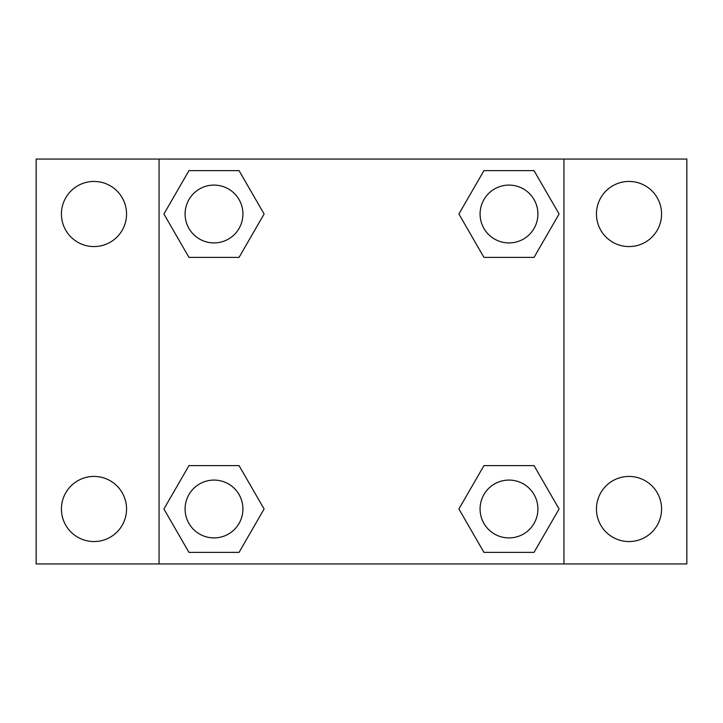 <?xml version="1.0" encoding="UTF-8"?>
<svg xmlns="http://www.w3.org/2000/svg" width="723" height="723" viewBox="0 0 723 723"><rect width="100%" height="100%" fill="white"/><g stroke="black" fill="none" stroke-linecap="round" stroke-linejoin="round"><path stroke-width="1.08" d="M93.99 541.554A32.562 32.562 0 0 0 122.187 492.706A32.562 32.562 0 0 0 65.793 492.706A32.562 32.562 0 0 0 93.99 541.554M629.01 541.554A32.562 32.562 0 0 0 657.207 492.706A32.562 32.562 0 0 0 600.813 492.706A32.562 32.562 0 0 0 629.01 541.554M629.01 246.57A32.562 32.562 0 0 0 657.207 197.722A32.562 32.562 0 0 0 600.813 197.722A32.562 32.562 0 0 0 629.01 246.57M93.99 246.57A32.562 32.562 0 0 0 122.187 197.722A32.562 32.562 0 0 0 65.793 197.722A32.562 32.562 0 0 0 93.99 246.57M686.85 563.94L36.15 563.94L36.15 159.06L686.85 159.06L686.85 563.94M188.965 465.612L239.051 465.612L264.103 508.992L239.051 552.372L188.965 552.372L163.913 508.992L188.965 465.612L239.051 465.612L188.965 465.612M483.949 170.628L534.035 170.628L559.087 214.008L534.035 257.388L483.949 257.388L458.897 214.008L483.949 170.628L534.035 170.628L483.949 170.628M159.06 563.94L159.06 159.06M563.94 159.06L563.94 563.94M188.965 170.628L239.051 170.628L264.103 214.008L239.051 257.388L188.965 257.388L163.913 214.008L188.965 170.628L239.051 170.628L188.965 170.628M483.949 465.612L534.035 465.612L559.087 508.992L534.035 552.372L483.949 552.372L458.897 508.992L483.949 465.612L534.035 465.612L483.949 465.612M534.035 552.372L483.949 552.372L534.035 552.372M537.912 508.992A28.92 28.92 0 0 0 494.532 483.949A28.92 28.92 0 0 0 494.532 534.035A28.92 28.92 0 0 0 537.912 508.992M239.051 552.372L188.965 552.372L239.051 552.372M242.928 508.992A28.92 28.92 0 0 0 199.548 483.949A28.92 28.92 0 0 0 199.548 534.035A28.92 28.92 0 0 0 242.928 508.992M534.035 257.388L483.949 257.388L534.035 257.388M537.912 214.008A28.92 28.92 0 0 0 494.532 188.965A28.92 28.92 0 0 0 494.532 239.051A28.92 28.92 0 0 0 537.912 214.008M239.051 257.388L188.965 257.388L239.051 257.388M242.928 214.008A28.92 28.92 0 0 0 199.548 188.965A28.92 28.92 0 0 0 199.548 239.051A28.92 28.92 0 0 0 242.928 214.008"/></g></svg>
